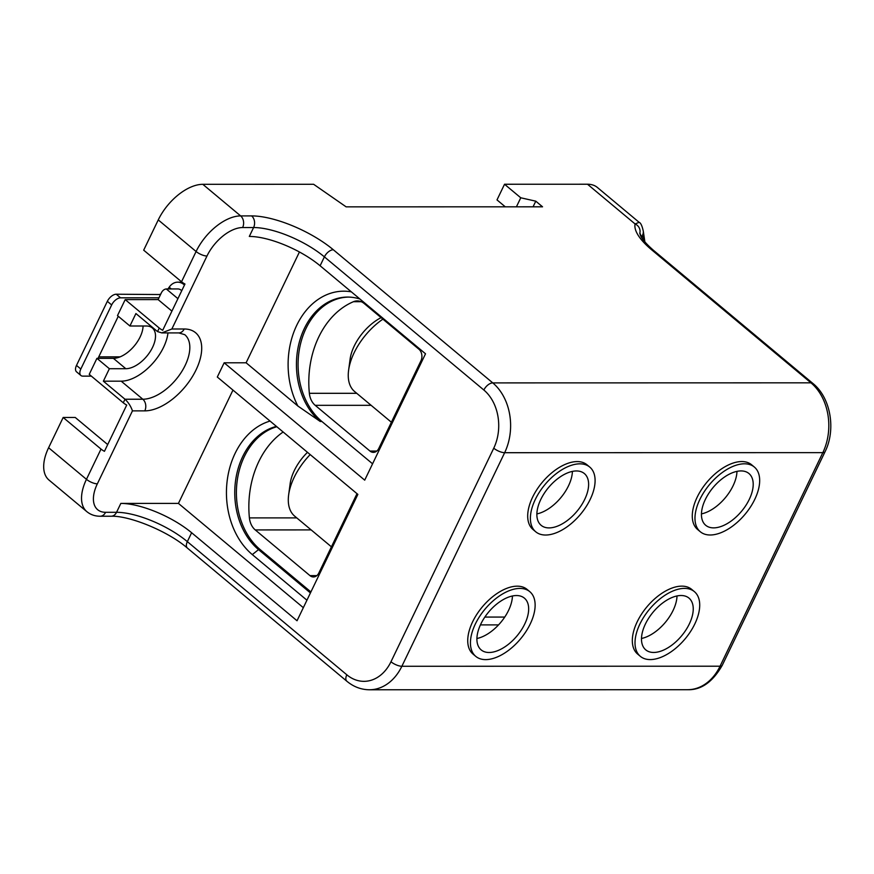 <?xml version="1.0" encoding="UTF-8"?>
<svg xmlns="http://www.w3.org/2000/svg" width="874" height="874" viewBox="0 0 874 874"><rect width="100%" height="100%" fill="white"/><g stroke="black" fill="none" stroke-linecap="round" stroke-linejoin="round"><path stroke-width="1.31" d="M310.183 454.589A50.572 27.793 129.9 0 0 288.649 494.848L290.157 483.693A37.932 20.845 -50.1 0 1 307.473 452.328M288.649 494.848A50.572 27.793 129.9 0 0 294.68 516.152L331.432 546.829M382.899 319.152A50.572 27.793 129.9 0 0 348.606 370.259L350.113 359.105A37.932 20.845 -50.1 0 1 381.086 317.633M348.606 370.259A50.572 27.793 129.9 0 0 354.647 391.563L391.388 422.24M519.921 588.421A42.149 23.161 129.9 0 0 479.64 616.421A42.149 23.161 129.9 0 0 475.773 656.374A42.149 23.161 129.9 0 0 485.649 659.619A42.149 23.161 129.9 0 0 525.919 631.618A42.149 23.161 129.9 0 0 529.797 591.665A42.149 23.161 129.9 0 0 519.921 588.421M529.797 591.665L527.098 589.415A42.149 23.161 129.9 0 0 517.211 586.17A42.149 23.161 129.9 0 0 476.942 614.171A42.149 23.161 129.9 0 0 473.063 654.113L475.773 656.374M579.877 463.832A42.149 23.161 129.9 0 0 539.608 491.833A42.149 23.161 129.9 0 0 535.729 531.785A42.149 23.161 129.9 0 0 545.616 535.03A42.149 23.161 129.9 0 0 585.886 507.029A42.149 23.161 129.9 0 0 589.753 467.077A42.149 23.161 129.9 0 0 579.877 463.832M589.753 467.077L587.055 464.826A42.149 23.161 129.9 0 0 577.168 461.581A42.149 23.161 129.9 0 0 536.898 489.582A42.149 23.161 129.9 0 0 533.031 529.524L535.729 531.785M744.451 463.799A42.149 23.161 129.9 0 0 704.182 491.8A42.149 23.161 129.9 0 0 700.314 531.753A42.149 23.161 129.9 0 0 710.191 534.997A42.149 23.161 129.9 0 0 750.46 506.996A42.149 23.161 129.9 0 0 754.338 467.044A42.149 23.161 129.9 0 0 744.451 463.799M754.338 467.044L751.64 464.793A42.149 23.161 129.9 0 0 741.753 461.548A42.149 23.161 129.9 0 0 701.483 489.549A42.149 23.161 129.9 0 0 697.605 529.491L700.314 531.753M684.495 588.388A42.149 23.161 129.9 0 0 644.225 616.389A42.149 23.161 129.9 0 0 640.347 656.341A42.149 23.161 129.9 0 0 650.234 659.586A42.149 23.161 129.9 0 0 690.504 631.585A42.149 23.161 129.9 0 0 694.382 591.632A42.149 23.161 129.9 0 0 684.495 588.388M694.382 591.632L691.673 589.371A42.149 23.161 129.9 0 0 681.796 586.137A42.149 23.161 129.9 0 0 641.527 614.138A42.149 23.161 129.9 0 0 637.649 654.08L640.347 656.341M713.621 527.874A33.715 18.529 129.9 0 0 745.839 505.478A33.715 18.529 129.9 0 0 748.931 473.511A33.715 18.529 129.9 0 0 741.032 470.922A33.715 18.529 129.9 0 0 708.814 493.318A33.715 18.529 129.9 0 0 705.711 525.285A33.715 18.529 129.9 0 0 713.621 527.874M736.968 471.359A33.715 18.529 -50.1 0 1 701.461 513.89M549.036 527.907A33.715 18.529 129.9 0 0 581.254 505.511A33.715 18.529 129.9 0 0 584.356 473.555A33.715 18.529 129.9 0 0 576.447 470.955A33.715 18.529 129.9 0 0 544.229 493.362A33.715 18.529 129.9 0 0 541.137 525.318A33.715 18.529 129.9 0 0 549.036 527.907M572.394 471.403A33.715 18.529 -50.1 0 1 536.876 513.923M489.079 652.496A33.715 18.529 129.9 0 0 521.297 630.099A33.715 18.529 129.9 0 0 524.4 598.144A33.715 18.529 129.9 0 0 516.49 595.544A33.715 18.529 129.9 0 0 484.272 617.94A33.715 18.529 129.9 0 0 481.17 649.906A33.715 18.529 129.9 0 0 489.079 652.496M512.437 595.981A33.715 18.529 -50.1 0 1 476.92 638.512M653.665 652.463A33.715 18.529 129.9 0 0 685.871 630.067A33.715 18.529 129.9 0 0 688.974 598.1A33.715 18.529 129.9 0 0 681.075 595.511A33.715 18.529 129.9 0 0 648.858 617.907A33.715 18.529 129.9 0 0 645.755 649.863A33.715 18.529 129.9 0 0 653.665 652.463M677.011 595.948A33.715 18.529 -50.1 0 1 641.505 638.479M111.151 516.228A8.434 6.402 -90 0 0 116.548 512.306L120.831 503.413A54.789 19.097 -154.3 0 1 191.625 532.736L297.04 620.759L357.859 494.389L217.309 377.033L224.159 362.797L364.709 480.154L425.518 353.784L320.113 265.772A54.789 19.097 25.7 0 0 249.319 236.439L253.602 227.535L242.633 227.546A33.715 18.529 129.9 0 0 206.974 256.027L171.861 328.995L184.206 328.995A48.474 26.635 -50.1 0 1 196.049 369.921A48.474 26.635 -50.1 0 1 144.8 410.867A8.434 6.402 -90 0 0 142.823 399.232L124.993 399.232C128.38 402.411 130.871 406.29 132.455 410.867L97.342 483.835A33.715 18.529 129.9 0 0 105.579 512.306L116.548 512.306A54.789 19.097 -154.3 0 1 187.342 541.64L346.814 674.794A8.434 4.632 -50.1 0 0 346.891 681.261L187.429 548.107C168.07 531.25 129.647 515.573 111.151 516.228L100.171 516.228C95.091 516.25 90.656 514.731 86.865 511.672L49.02 480.077A42.149 23.161 -50.1 0 1 48.605 447.728L86.45 479.323L101.013 449.072A8.434 2.939 25.7 0 0 104.443 451.323L126.719 405.055A8.434 2.939 -154.3 0 1 123.278 402.794L124.993 399.232L103.372 381.184L109.37 368.719L125.823 368.719A25.291 13.897 129.9 0 0 152.557 347.36A25.291 13.897 129.9 0 0 152.316 327.947A25.291 13.897 129.9 0 0 146.384 326.002L129.92 326.002L117.487 315.623L125.2 299.607L158.118 299.596L171.916 311.122M143.074 326.002A25.291 13.897 -50.1 0 1 140.124 336.971A25.291 13.897 -50.1 0 1 113.391 358.34L96.938 358.34L109.37 368.719M103.372 381.184L121.202 381.173A40.04 22.003 129.9 0 0 163.536 347.349A40.04 22.003 129.9 0 0 167.983 332.907M171.861 328.995L161.821 332.907L157.538 331.607L135.918 313.548L129.92 326.002M157.538 331.607L159.254 328.045L125.2 299.607M101.013 449.072L63.168 417.477L48.605 447.728M178.252 288.944L177.247 288.944A8.434 6.402 90 0 1 177.75 288.923A8.434 6.402 90 0 1 181.18 290.223L181.748 290.703M167.764 289.218L169.185 287.196L171.271 288.944M184.49 285.011L183.911 284.531A15.175 11.515 -90 0 0 177.75 282.171A15.175 11.515 -90 0 0 169.185 287.196M159.254 328.045A8.434 2.939 25.7 0 0 162.695 330.296L184.96 284.028A8.434 2.939 -154.3 0 1 181.53 281.767L143.686 250.172L158.249 219.909A42.149 23.161 -50.1 0 1 202.812 184.316L240.645 215.911L251.625 215.9A63.223 22.036 -154.3 0 1 333.311 249.745L492.772 382.899L810.963 382.834L651.501 249.68A63.223 22.036 -154.3 0 1 635.092 223.963L639.123 222.324L597.39 187.473A42.149 23.161 -50.1 0 0 587.503 184.228L504.538 184.25L497 199.906L505.281 206.821M504.538 184.25L520.762 197.786L535.784 201.173L542.546 206.81L346.137 206.854L313.624 184.283L202.812 184.316M107.699 444.571L75.24 417.466L63.168 417.477M643.362 240.066L643.417 236.351L641.68 237.378L639.888 232.987M306.927 600.209L252.302 554.597A73.34 55.685 90 0 1 227.273 480.012A73.34 55.685 90 0 1 270.044 421.071M303.333 607.681L178.438 503.402L232.965 390.099M224.159 362.797L246.107 362.786L297.892 406.039A73.34 55.685 90 0 1 296.395 326.013A73.34 55.685 90 0 1 351.359 291.861M246.107 362.786L299.432 251.985M372.575 463.81L321.861 421.465A67.44 51.195 90 0 1 299.99 346.235A67.44 51.195 90 0 1 348.442 297.084M310.904 591.949L260.19 549.615A67.44 51.195 90 0 1 237.193 480.809A67.44 51.195 90 0 1 276.829 426.731M120.831 503.413L178.438 503.402M123.278 402.794L89.224 374.356L96.938 358.34M360.012 299.083A67.44 51.195 -90 0 0 347.612 297.073A67.44 51.195 -90 0 0 298.46 345.722A67.44 51.195 -90 0 0 320.223 421.465L297.892 406.039M276.424 426.403A67.44 51.195 -90 0 0 235.663 479.99A67.44 51.195 -90 0 0 258.54 549.615L310.423 592.933M535.784 201.173L533.064 206.81M520.762 197.786L516.414 206.821M177.247 288.944L166.278 288.944L177.914 298.668M166.278 288.944A8.434 6.402 -90 0 0 161.373 292.834L158.97 297.816L120.568 297.826A8.434 4.632 129.9 0 0 111.654 304.95L107.338 301.333L76.497 365.408L80.823 369.025L111.654 304.95M158.118 299.596L158.97 297.816M98.259 358.34A4.217 2.316 -50.1 0 1 98.718 356.92L117.903 317.043A4.217 2.316 -50.1 0 1 118.318 316.312M80.823 369.025A8.434 4.632 129.9 0 0 80.9 375.492A8.434 4.632 129.9 0 0 82.877 376.137L91.355 376.137M80.9 375.492L76.584 371.876A8.434 4.632 -50.1 0 1 76.497 365.408M107.338 301.333A8.434 4.632 -50.1 0 1 116.242 294.221L120.568 297.826M160.543 294.549L116.242 294.221M160.139 294.21A8.434 4.632 129.9 0 0 160.729 294.167M120.109 356.854L98.74 356.865M369.953 451.05A8.434 6.402 -90 0 0 373.373 452.361A8.434 6.402 -90 0 0 378.781 448.438L420.918 360.875A8.434 6.402 -90 0 0 418.941 349.239L364.196 303.529A16.857 12.804 -90 0 0 357.335 300.907A16.857 12.804 -90 0 0 353.457 301.705A84.472 64.13 -90 0 0 309.363 393.311A16.857 12.804 -90 0 0 315.197 405.328L369.953 451.05L376.803 451.05M283.132 431.996A84.472 64.13 -90 0 0 249.407 517.9A16.857 12.804 -90 0 0 255.241 529.917L309.986 575.638A8.434 6.402 -90 0 0 313.416 576.949A8.434 6.402 -90 0 0 318.824 573.027L357.007 493.679M587.503 184.228L635.092 223.963A8.434 7.877 12.5 0 1 639.888 232.899L639.746 233.238M644.881 241.967L643.286 231.151A8.434 7.484 173.3 0 1 641.658 236.472M121.202 381.173L142.823 399.232A40.04 22.003 129.9 0 0 185.157 365.408A40.04 22.003 129.9 0 0 184.764 334.676L178.799 332.907A8.434 6.402 90 0 0 184.206 328.995M722.241 665.343C712.66 682.026 701.123 690.143 687.63 689.706A50.572 38.401 -90 0 0 720.056 666.207A8.434 2.939 25.7 0 0 722.241 665.343L825.034 451.771A8.434 2.939 25.7 0 1 822.838 452.634L504.648 452.699L401.865 666.272L720.056 666.207L822.838 452.634A50.572 38.401 -90 0 0 810.963 382.834A8.434 4.632 -50.1 0 1 812.94 383.478L653.479 250.325C637.823 236.592 640.26 232.812 639.888 232.899M184.72 284.531L183.911 284.531M181.53 281.767L196.093 251.504L158.249 219.909M187.429 548.107A8.434 4.632 -50.1 0 1 187.342 541.64L191.625 532.736M346.814 674.794A42.149 31.999 -90 0 0 390.973 661.76L493.755 448.187A42.149 31.999 -90 0 0 483.857 390.023L324.396 256.869A54.789 19.097 25.7 0 0 253.602 227.535A8.434 6.402 -90 0 0 251.625 215.9M320.113 265.772L324.396 256.869A8.434 4.632 -50.1 0 1 333.311 249.745M144.8 410.867L132.455 410.867M321.861 421.465L320.223 421.465M260.19 549.615L258.54 549.615L252.302 554.597M390.973 661.76A8.434 2.939 -154.3 0 0 401.865 666.272A50.572 38.401 90 0 1 369.44 689.772L687.63 689.706M483.857 390.023A8.434 4.632 -50.1 0 1 492.772 382.899A50.572 38.401 90 0 1 504.648 452.699A8.434 2.939 -154.3 0 1 493.755 448.187M206.974 256.027A8.434 2.939 -154.3 0 1 196.093 251.504A42.149 23.161 -50.1 0 1 240.645 215.911A8.434 6.402 -90 0 1 242.633 227.546M86.865 511.672A42.149 23.161 -50.1 0 1 86.45 479.323A8.434 2.939 25.7 0 0 97.342 483.835M113.391 358.34L125.823 368.719M504.746 617.066L484.852 617.077M296.767 517.889L249.407 517.9M311.166 529.906L255.241 529.917M316.847 575.627L309.986 575.638M371.122 405.317L315.197 405.328M361.224 301.705L353.457 301.705M356.734 393.311L309.363 393.311M100.171 516.228A8.434 6.402 -90 0 0 105.579 512.306M651.501 249.68A8.434 4.632 -50.1 0 1 653.479 250.325M182.032 282.171L177.75 282.171M498.551 624.899L480.427 624.899M346.891 681.261C353.631 686.844 361.148 689.673 369.44 689.772M161.821 332.907L178.799 332.907M825.034 451.771C836.123 429.68 830.792 397.801 812.94 383.478M643.286 231.151C642.106 225.776 640.718 222.826 639.123 222.324L639.123 222.324"/></g></svg>
